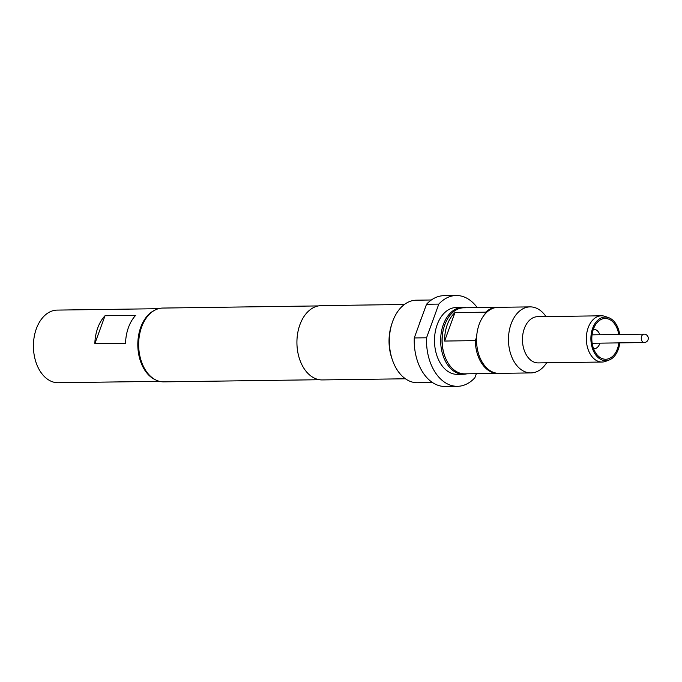 <?xml version="1.0" encoding="UTF-8"?>
<svg xmlns="http://www.w3.org/2000/svg" width="682" height="682" viewBox="0 0 682 682"><rect width="100%" height="100%" fill="white"/><g stroke="black" fill="none" stroke-linecap="round" stroke-linejoin="round"><path stroke-width="1.02" d="M593.57 348.647A9.659 6.453 89.2 0 0 594.184 348.681A9.659 6.453 89.2 0 0 599.921 343.157M599.802 334.734A9.659 6.453 89.2 0 0 597.125 330.582A9.659 6.453 89.2 0 0 593.92 329.363A9.659 6.453 89.2 0 0 593.306 329.415M618.847 342.893A20.392 13.631 -90.8 0 1 598.966 356.686A20.392 13.631 -90.8 0 1 597.1 354.836A20.392 13.631 -90.8 0 1 596.665 323.132A20.392 13.631 -90.8 0 1 611.942 321.043A20.392 13.631 -90.8 0 1 618.727 334.47M496.922 307.335L463.76 307.795A33.026 22.071 89.2 0 0 444.8 324.768A33.026 22.071 89.2 0 0 444.187 326.593A33.026 22.071 89.2 0 0 444.587 355.586A33.026 22.071 89.2 0 0 464.672 373.838L497.834 373.378A33.026 22.071 -90.8 0 1 475.311 340.625L444.604 341.051A33.026 22.071 -90.8 0 1 447.256 324.734A33.026 22.071 -90.8 0 1 454.962 312.586L485.669 312.168A33.026 22.071 -90.8 0 1 496.922 307.335A33.026 22.071 -90.8 0 1 497.536 307.343M619.802 342.884A21.798 14.569 -90.8 0 1 609.256 359.968A21.798 14.569 -90.8 0 1 598.523 357.914A21.798 14.569 -90.8 0 1 591.814 330.975A21.798 14.569 -90.8 0 1 608.668 317.667A21.798 14.569 -90.8 0 1 612.385 319.815A21.798 14.569 -90.8 0 1 619.691 334.461M609.256 359.968L605.812 361.298A23.12 15.447 -90.8 0 1 602.104 362.031A23.12 15.447 -90.8 0 1 594.431 359.124A23.12 15.447 -90.8 0 1 586.767 333.217A23.12 15.447 -90.8 0 1 601.473 315.8A23.12 15.447 -90.8 0 1 605.198 316.431L608.668 317.667M602.104 362.031L538.226 362.909A23.12 15.447 -90.8 0 1 530.553 360.002A23.12 15.447 -90.8 0 1 522.889 334.103A23.12 15.447 -90.8 0 1 537.587 316.687L601.473 315.8M546.614 362.798A33.026 22.071 -90.8 0 1 530.988 372.918A33.026 22.071 -90.8 0 1 520.034 368.766A33.026 22.071 -90.8 0 1 509.087 331.759A33.026 22.071 -90.8 0 1 530.084 306.883A33.026 22.071 -90.8 0 1 541.039 311.035A33.026 22.071 -90.8 0 1 545.975 316.567M530.988 372.918L499.062 373.361A33.026 22.071 -90.8 0 1 488.099 369.201A33.026 22.071 -90.8 0 1 477.153 332.202A33.026 22.071 -90.8 0 1 498.15 307.318L530.084 306.883M463.453 374.265L457.307 374.35A33.435 22.344 -90.8 0 1 437.188 324.666A33.435 22.344 -90.8 0 1 456.386 307.48L462.524 307.394A33.435 22.344 89.2 0 0 443.334 324.581A33.435 22.344 89.2 0 0 463.453 374.265A33.435 22.344 89.2 0 0 466.94 373.804M155.487 379.823A36.325 24.279 -90.8 0 1 150.534 376.728A36.325 24.279 -90.8 0 1 137.909 341.307A36.325 24.279 -90.8 0 1 154.533 310.327M159.469 381.34L58.2 382.738A36.325 24.279 -90.8 0 1 46.146 378.16A36.325 24.279 -90.8 0 1 34.1 337.462A36.325 24.279 -90.8 0 1 57.194 310.097L158.471 308.699M318.383 305.92L162.81 308.059A36.905 24.663 89.2 0 0 141.626 327.028A36.905 24.663 89.2 0 0 140.935 329.065A36.905 24.663 89.2 0 0 141.387 361.469A36.905 24.663 89.2 0 0 163.825 381.86L319.398 379.721M431.356 299.986L416.361 300.191A41.278 27.587 89.2 0 0 392.67 321.41A41.278 27.587 89.2 0 0 391.894 323.686A41.278 27.587 89.2 0 0 392.397 359.925A41.278 27.587 89.2 0 0 417.503 382.738L432.49 382.534M477.221 307.608A45.404 30.349 89.2 0 0 456.224 295.511L443.939 295.681A45.404 30.349 89.2 0 0 426.523 304.266L421.57 317.88A41.278 27.587 89.2 0 0 420.3 321.026A41.278 27.587 89.2 0 0 419.225 324.334L414.264 337.948A45.404 30.349 89.2 0 0 445.193 386.489L457.477 386.319A45.404 30.349 89.2 0 0 474.885 377.734L476.368 373.676M404.4 304.479L321.239 305.63A37.152 24.833 89.2 0 0 299.91 324.726A37.152 24.833 89.2 0 0 322.262 379.925L405.423 378.783M426.523 304.266L438.807 304.095L426.548 337.786A45.404 30.349 89.2 0 0 457.477 386.319M456.224 295.511A45.404 30.349 89.2 0 0 438.807 304.095M391.894 323.686L391.332 325.502A37.152 24.833 89.2 0 0 391.783 358.127L392.397 359.925M426.548 337.786L414.264 337.948M141.387 361.469L141.14 360.744A35.251 23.563 -90.8 0 1 140.714 329.79L140.935 329.065M421.57 317.88L419.225 324.334M135.727 315.314A36.325 24.279 89.2 0 0 125.548 343.285L94.841 343.711L105.028 315.74L135.727 315.314M94.841 343.711A36.325 24.279 -90.8 0 1 105.028 315.74M466.036 307.761A33.435 22.344 89.2 0 0 462.524 307.394M498.448 373.352A33.026 22.071 -90.8 0 1 497.834 373.378M444.187 326.593L443.965 327.317A31.372 20.972 89.2 0 0 444.34 354.862L444.587 355.586M444.604 341.051L454.962 312.586M475.311 340.625L476.616 337.027M484.936 314.18L485.669 312.168M644.14 342.543A4.211 2.813 -90.8 0 1 642.487 341.776A4.211 2.813 -90.8 0 1 641.387 337.079A4.211 2.813 -90.8 0 1 644.021 334.129A4.211 4.211 0 0 1 647.9 340.105A4.211 4.211 0 0 1 644.14 342.543L592.181 343.259M592.061 334.845L644.021 334.129"/></g></svg>
